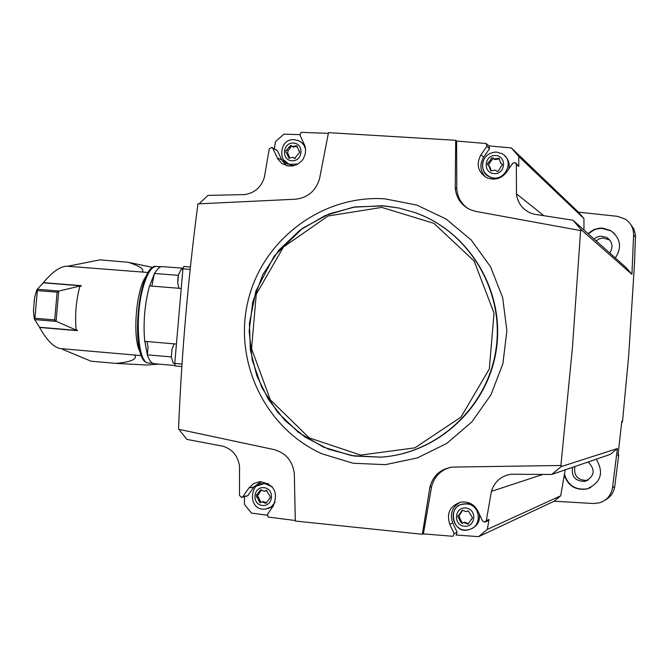 <?xml version="1.0" encoding="UTF-8"?>
<svg xmlns="http://www.w3.org/2000/svg" width="669" height="669" viewBox="0 0 669 669"><rect width="100%" height="100%" fill="white"/><g stroke="black" fill="none" stroke-linecap="round" stroke-linejoin="round"><path stroke-width="1" d="M241.86 497.351L247.773 495.721L253.777 487.099L248.943 487.927L242.889 496.624L241.593 497.393L239.519 495.47L239.552 466.527C238.156 456.258 232.703 449.493 223.195 446.24L186.919 439.408L179.585 430.267L179.635 429.49M455.698 140.298L456.618 141.042L456.785 188.8L455.246 187.772L455.698 140.298L328.487 132.654L319.506 178.907C315.709 191.016 307.69 197.79 295.464 199.211L197.94 203.886C188.089 278.513 181.617 353.633 178.514 429.247L274.031 449.585C285.889 452.997 292.646 461.008 294.327 473.627L295.313 521.034L422.356 534.272L423.368 533.879L452.988 536.287L454.151 533.586L449.727 524.195C446.315 513.006 450.086 505.639 461.058 502.101C468.576 501.34 474.179 504.317 477.883 511.049L482.633 521.092L484.833 522.196L486.33 520.633L491.389 491.381C494.45 481.672 501.006 475.96 511.049 474.229L551.699 474.48L561.191 466.602L617.387 448.556L612.495 487.768C611.131 495.394 606.758 500.42 599.382 502.854L593.403 503.514L554.166 501.215L478.594 536.655L456.007 534.991L457.161 532.315L452.779 523.007C449.56 513.934 452.052 507.018 460.239 502.26M199.086 203.828L207.942 195.398L244.812 194.579C254.73 192.931 261.253 187.169 264.364 177.302L269.256 148.878L271.773 147.372L272.76 148.292L278.02 159.255L281.866 163.42L287.871 165.954L292.913 165.937L297.713 164.206L301.719 160.945L303.274 158.854L305.265 154.054L305.591 148.894L305.114 146.36L299.988 135.021L301.109 132.345L328.354 133.357M274.315 148.643L275.544 141.535L283.865 134.16L299.846 134.62M295.297 520.515L268.185 517.053L267.525 514.218L273.236 506.048C278.588 492.125 274.056 483.996 259.639 481.663L253.618 483.595L248.943 487.927M630.499 224.199L633.961 229.258L635.5 235.179L634.496 263.527L628.693 355.54L622.546 421.177L621.601 423.301M618.215 453.206L618.658 455.48L614.736 486.522C613.749 492.643 610.529 497.176 605.069 500.128M267.182 515.205L251.393 513.056L244.428 504.393L244.436 496.866M452.436 467.096L561.316 465.482L561.191 466.602M423.368 533.879L431.597 486.606C434.273 476.654 440.528 470.24 450.371 467.372M485.518 521.904L487.567 521.026L489.047 519.479L487.333 529.396L560.706 495.804L554.166 501.215M565.196 469.855L560.706 495.804M491.389 491.381L542.91 474.405M622.546 421.177L621.819 421.286L617.913 455.756L618.658 455.48M488.888 145.892L511.359 147.924L578.401 212.14L617.412 216.338L625.306 219.148C630.85 222.969 633.61 228.238 633.602 234.953L631.929 274.332L581.052 229.542L581.001 230.663L476.069 211.454L471.009 209.982C461.384 205.6 456.124 198.2 455.246 187.772M560.898 465.616L572.405 348.014L580.617 230.328M456.618 141.042L486.229 143.526L486.848 146.327L480.927 154.832C475.91 164.306 477.817 171.916 486.647 177.653C494.441 180.689 501.039 178.907 506.433 172.309L512.789 163.219L515.356 162.592L516.351 164.265L516.451 193.826L543.855 215.694M578.401 212.14L583.937 218.537L583.987 230.019M615.321 257.958C622.178 247.287 620.589 238.139 610.563 230.529L602.593 228.104L599.156 228.188L593.629 229.701L587.984 233.59M581.052 229.542L573.015 220.243L625.983 267.466L631.929 274.332M617.387 448.556L610.379 454.36L551.699 474.48M564.285 475.115C567.981 485.803 575.44 490.444 586.68 489.039C600.963 482.75 604.166 472.799 596.263 459.202M574.855 466.544C573.642 475.776 577.723 480.401 587.114 480.417L588.126 480.158M572.505 467.347C571.276 476.688 575.407 481.371 584.907 481.387C594.624 476.462 595.719 469.989 588.193 461.97M609.835 240.054L602.995 237.972L599.315 238.816L596.154 240.865M609.827 253.058C613.557 246.828 612.495 241.601 606.649 237.37L600.336 236.115L596.673 237.186L594.055 239M614.736 233.824L610.856 230.822L601.749 228.363L597.2 228.882L593.947 229.994L588.31 233.874M564.46 474.095C567.83 485.318 575.348 490.243 587.006 488.88L590.794 487.567M583.937 218.537L518.743 156.471L511.359 147.924M518.743 156.471L518.776 166.481L516.351 164.265M573.015 220.243L533.937 214.147L529.94 212.767C522.046 208.87 517.547 202.556 516.451 193.826M478.594 536.655L487.333 529.396M422.356 534.272L429.924 487.04C433.06 475.542 440.562 468.894 452.428 467.096M467.89 208.469C461.15 203.669 457.454 197.104 456.785 188.8M431.597 486.606L429.924 487.04M253.777 487.099L261.044 481.605M272.275 486.923L265.183 483.72L262.858 483.712L268.495 483.704M272.893 506.533L267.633 508.641M272.091 147.531L277.359 150.592L272.76 148.292M286.466 165.636L281.808 160.033L277.359 150.592M293.842 165.745L288.849 164.173M300.389 141.627L304.571 144.763M461.861 504.401L467.798 503.581L474.145 506.015M479.364 514.193C480.191 520.992 477.549 525.817 471.436 528.677M485.41 176.984C480.016 170.879 479.439 164.265 483.679 157.123L489.541 148.702L486.848 146.327M516.033 163.211L518.776 166.481M486.856 144.078L488.93 145.926L489.541 148.702M497.728 178.556L495.211 178.64L490.444 177.377L487.701 175.554M504.618 155.726C508.607 159.306 509.979 163.746 508.724 169.04M257.088 497.376L260.124 502.787L262.231 501.825L265.794 503.372L270.159 497.82L270.151 496.473L266.321 490.335L264.155 491.305L260.651 489.758L256.277 495.311L256.62 497.092L258.46 497.109L257.49 495.645L258.577 494.299M286.6 152.967L288.933 158.16L292.972 157.315L294.611 158.511L299.829 152.156L296.543 145.708L292.437 146.536L290.856 145.357L285.788 150.926L285.763 152.239L286.6 152.967M493.705 158.511L491.623 160.209L490.862 159.565L487.626 163.47L487.45 164.499L488.863 165.778L490.762 170.854L495.403 170.185L496.808 171.281M490.862 159.565L491.096 158.402L492.1 157.759L494.266 158.913L498.99 158.277L500.822 163.32L502.202 164.382L502.084 165.661L501.022 166.397L498.472 170.904L497.393 171.389L496.222 170.854L496.674 171.214M458.708 517.931L460.314 521.419L462.028 523.459L463.868 522.539L467.966 524.07L472.54 517.831L468.225 510.773L466.293 511.71L462.287 510.171L459.085 515.013L457.822 515.866L458.223 517.655L459.561 517.614L459.11 515.005M266.923 490.402L264.514 491.238M257.548 494.491L258.702 494.282L261.261 489.833M258.46 497.109L259.982 500.504L258.619 500.772M260.877 502.452L259.982 500.504M263.201 501.633L265.844 502.536L264.498 502.812M266.546 503.029L265.844 502.536M467.522 511.116L467.104 511.417M459.887 514.712L462.505 510.146M459.561 517.614L461.167 521.084L460.314 521.419M462.664 523.15L461.167 521.084M464.712 522.205L463.868 522.539L464.712 522.205L467.305 523.175L466.469 523.518M468.609 523.76L467.305 523.175M471.076 519.244L471.996 518.901M499.576 158.854L495.018 159.557L494.24 158.921M491.623 160.209L489.465 163.361L488.696 162.718M488.395 165.594L489.465 163.361M489.666 166.43L490.829 169.625L490.059 169.006M490.937 170.93L490.829 169.625M500.746 163.278L502.101 164.173M297.22 146.285L293.248 146.963M287.402 153.36L288.122 150.801L291.559 145.934M287.177 153.243L288.021 153.669L289.409 156.922L288.13 156.287M289.535 158.235L289.409 156.922M293.423 157.541L295.18 158.603M175.211 365.976L181.859 366.562L175.211 365.976L174.76 363.451L182.921 268.804L183.766 266.463L190.422 266.973L183.766 266.463M174.107 343.849L172.05 348.967L171.331 357.221L173.279 363.225L174.768 363.351M181.349 269.164L178.397 274.825L177.87 278.521L177.778 283.121L178.882 288.264M176.432 344.05L144.713 341.341C143.082 322.433 144.68 303.969 149.505 285.947L181.224 288.448M178.13 275.319L154.388 273.479L151.863 286.131M154.388 273.479L158.252 268.286L160.476 266.889L162.433 266.638M144.797 341.349L147.356 354.846L171.164 356.912M154.388 273.713L149.588 285.947M141.987 272.024C144.964 269.565 140.348 266.312 128.122 262.248L99.89 259.865L67.678 266.27M62.276 349.226L91.093 361.21L115.929 363.384C130.948 361.996 137.279 359.295 134.912 355.264M148.284 272.509L66.892 266.212C60.151 266.387 52.333 271.865 43.435 282.653L81.275 285.655L81.141 286.131L79.979 286.039C76.074 300.364 74.794 315.032 76.149 330.051L77.311 330.152L77.37 330.653L39.538 327.442C46.83 340.312 53.754 347.353 60.294 348.566L134.778 355.055M77.345 330.461L39.53 327.25L34.261 318.937L33.45 310.834L34.604 297.655L36.795 289.836L43.435 282.653M79.979 286.039L59.006 291.023L57.108 292.177L54.699 319.933L56.363 321.413L76.149 330.051M81.225 285.847L43.393 282.836M174.877 365.525L154.255 363.719C151.529 363.392 149.22 360.432 147.356 354.846M146.921 341.533L148.016 347.002L147.397 354.612M34.052 302.304L34.604 297.655M34.261 318.937L34.93 318.277L37.339 290.589L36.795 289.836M489.047 519.479L486.33 520.633M612.495 487.768L614.736 486.522M633.602 234.953L635.542 237.236M322.157 453.858L353.056 463.241L385.436 464.662L417.322 457.947L446.741 443.43L471.821 421.955L490.954 394.81L502.896 363.702L506.885 330.595L502.653 297.571L490.511 266.739L471.244 240.012L446.114 219.031L416.745 205.048L384.959 198.852C322.458 194.52 262.825 239.452 248.166 300.348C233.046 361.126 265.049 428.511 322.157 453.858M381.246 457.078C438.044 453.549 488.504 406.61 496.465 348.649C504.811 290.739 469.253 231.8 415.616 212.859M382.208 205.734L353.115 207.239L325.209 215.552L299.996 230.153L278.822 250.223L262.783 274.65L252.723 302.112L249.152 331.138L252.263 360.198L261.922 387.744L277.618 412.28L298.566 432.483L323.654 447.21L351.551 455.606L380.736 457.153C437.601 453.624 488.119 406.618 496.097 348.582C504.451 290.589 468.852 231.583 415.148 212.617L398.9 208.034L382.208 205.734M381.731 207.398L328.086 215.987L283.43 247.053L256.244 294.335L251.577 348.725L270.351 399.845L309.145 437.835L360.666 455.087L414.905 447.845L460.958 417.147L489.315 368.97L494.031 313.1L474.145 261.035L433.922 223.337L381.731 207.398M247.773 495.721L242.889 496.624M281.808 160.033L277.242 157.817M457.161 532.315L454.151 533.586M452.779 523.007L449.727 524.195M483.679 157.123L480.927 154.832M264.564 483.428L256.829 486.029M262.858 483.712C250.365 481.346 246.752 511.467 265.785 509.034L271.33 506.818L275.193 502.168M263.971 487.676C253.033 486.48 251.494 504.418 262.449 505.455C273.412 506.676 274.951 488.688 263.971 487.676M283.213 159.565L289.142 164.281L297.956 164.064M305.608 149.095L304.002 145.265L301.861 142.748L298.391 140.582L294.636 139.737M293.482 143.082C282.527 142.321 280.997 160.175 291.96 160.786C302.94 161.572 304.47 143.659 293.482 143.082M482.993 161.438C481.463 168.136 483.628 173.196 489.474 176.624C503.632 184.276 516.225 160.786 501.792 153.602L496.44 152.064M495.62 155.509C484.155 154.706 482.608 172.978 494.09 173.614C505.572 174.442 507.119 156.12 495.62 155.509M466.745 503.941L463.324 504.058C446.491 506.308 452.194 533.887 468.643 529.647C482.592 527.256 480.919 504.677 466.745 503.941M465.875 508.03C454.427 506.784 452.871 525.123 464.336 526.219C475.81 527.49 477.357 509.092 465.875 508.03M266.881 490.444L265.534 490.686M260.776 491.255L259.413 491.498M461.961 511.626L461.117 511.936M498.012 159.155L497.268 158.503M502.001 164.139L501.265 163.504M296.308 146.678L295.046 146.009M290.195 147.715L288.916 147.055M288.122 150.801L286.842 150.14M295.054 158.603L294.009 158.076M299.286 151.119L298.859 150.893M174.76 363.451L182.018 364.087M182.921 268.804L190.172 269.364M156.588 266.438L156.262 266.413C151.687 266.605 147.481 272.994 143.634 285.579C134.486 314.932 137.747 363.794 148.459 362.966L152.95 363.359M146.57 365.023L158.72 364.112L146.57 365.023L115.929 363.384M146.452 275.887C136.158 287.503 131.935 338.84 140.197 351.986M56.363 321.413L34.562 319.581M59.006 291.023L37.196 289.267M151.554 268.896C137.906 277.409 132.019 349.101 144.094 359.73M58.705 291.149L56.087 321.229M57.108 292.177L37.339 290.589M54.699 319.933L34.93 318.277M587.114 480.417L584.907 481.387M608.606 239.259L606.649 237.37M380.736 457.153L354.194 456.041L328.596 449.25L305.097 437.125L284.735 420.266L268.403 399.46L256.779 375.66L250.365 349.92L249.42 323.386L255.893 291.065L274.257 255.984L302.497 228.313L329.073 213.946L355.164 206.897L384.583 205.918L398.883 208.026L415.148 212.617M290.756 165.067L289.142 164.281C279.182 164.206 277.869 138.266 294.519 139.712L298.391 140.582M490.444 177.377L489.474 176.624C480.074 174.308 478.628 152.95 496.365 152.039L501.792 153.602M464.386 503.698L463.324 504.058C446.549 505.622 452.946 535.175 468.643 529.647M263.578 501.549L262.231 501.825M462.505 523.267L462.028 523.459M468.459 523.869L467.966 524.07M471.854 519.002L471.361 519.203M495.018 159.557L494.266 158.913M493.53 158.327L493.036 157.901M502.018 164.039L501.524 163.612M501.558 163.955L500.822 163.32M499.484 158.704L498.99 158.277M293.708 147.197L292.437 146.536M299.377 151.186L298.7 150.834M171.331 357.221L172.05 348.967M181.282 269.155L182.88 269.281M177.778 283.121L178.397 274.825M148.459 362.966C129.527 363.284 137.58 263.569 156.262 266.413L160.869 266.764M152.791 267.466L130.497 262.75M60.294 348.566L141.452 355.632M162.107 266.613L182.988 268.21"/></g></svg>
